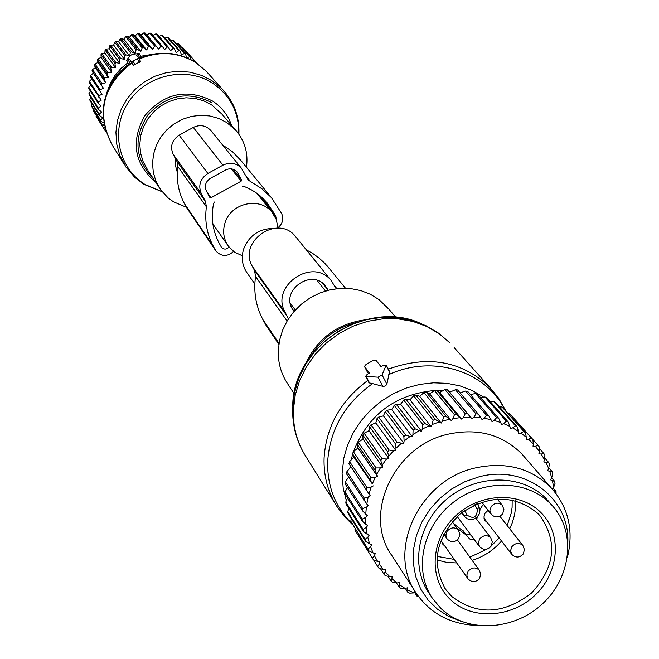 <?xml version="1.0" encoding="UTF-8"?>
<svg xmlns="http://www.w3.org/2000/svg" width="659" height="659" viewBox="0 0 659 659"><rect width="100%" height="100%" fill="white"/><g stroke="black" fill="none" stroke-linecap="round" stroke-linejoin="round"><path stroke-width="0.99" d="M175.747 159.165L175.591 165.994L177.362 172.518M277.941 228.129L276.335 219.579L271.969 212.14C259.695 196.39 230.576 203.096 224.974 223.063C222.454 231.523 223.607 239.258 228.434 246.268L234.522 252.183L242.314 255.758M246.466 167.254C248.41 152.987 244.72 140.524 235.395 129.856L226.539 122.426L218.45 118.356L209.636 115.943L200.435 115.3L191.201 116.445L182.296 119.345L174.05 123.892L166.801 129.897L160.829 137.146L156.348 145.342L153.547 154.165L152.517 163.292L153.3 172.353L155.862 181.011L160.845 190.023L168.078 197.881L173.49 201.819L186.406 207.272M141.158 57.555L139.098 58.742M138.621 57.835L140.54 61.435L133.423 65.307L131.528 62.827L130.218 63.684L128.225 59.944L129.584 59.203L131.495 61.707L137.434 58.915L138.621 57.835L136.668 55.348L139.206 53.536L132.558 54.293L130.111 55.628L126.643 60.15L128.225 59.944M128.834 64.244L130.218 63.684M131.528 62.827L129.584 59.203M92.046 70.744L103.545 88.421L93.323 73.215L92.046 70.744L92.491 69.541L102.005 83.619L105.646 82.779L103.998 79.039L104.592 77.861L95.003 63.931L94.426 65.084L95.357 67.729L92.491 69.541M93.323 73.215L90.621 75.365L90.308 76.609L99.756 90.876L100.077 89.599L90.621 75.365M103.545 88.421L100.077 89.599M98.644 97.03L98.817 95.736L89.402 81.345L89.229 82.606L101.28 100.16L98.249 101.947L88.85 87.392L88.825 88.66L98.216 103.249L98.249 101.947M103.727 122.895L101.082 121.487L100.687 120.259L102.829 117.788L99.451 115.547L99.188 114.279L101.651 112.005L98.488 109.443L98.372 108.15L101.132 106.099L98.216 103.249M103.982 124.353L102.845 126.009L93.356 110.86L102.845 126.009M104.715 127.739L103.381 127.179M105.728 131.289L96.074 116.182L105.638 131.47M107.252 91.469L110.704 82.54L114.633 75.925L120.861 68.552L127.838 62.778M104.592 77.861L108.356 77.383L107.071 73.511L107.796 72.399L111.643 72.292L110.737 68.338L111.577 67.3L115.473 67.572L114.954 63.577L115.893 62.638L106 49.112L105.078 50.026L104.888 52.951L101.799 53.651L100.984 54.656L101.173 57.531L98.117 58.61L97.417 59.697L97.985 62.481L95.003 63.931M101.544 84.854L102.005 83.619M98.817 95.736L102.087 94.237L99.756 90.876M96.173 115.671L96.074 116.182M93.693 109.715L93.356 110.86M91.906 103.62L91.247 105.251L91.634 106.445L101.082 121.487M90.835 97.433L89.789 99.418L90.036 100.654L99.451 115.547M90.464 91.206L88.981 93.446L89.097 94.707L98.488 109.443M90.802 85.019L88.85 87.392M91.848 78.932L89.402 81.345M98.372 108.15L88.981 93.446M99.188 114.279L89.789 99.418M100.687 120.259L91.247 105.251M195.344 62.284L195.286 61.534L183.317 48.123L181.497 47.226M193.169 60.974L194.356 60.653L195.286 61.534M191.044 59.812L190.665 57.514L178.803 44.194L177.806 43.445L176.282 43.527M186.868 57.844L189.635 56.74L190.665 57.514M186.571 57.712L185.591 54.03L173.861 40.8L172.782 40.158L170.763 40.471M129.691 56.18L130.309 52.349L131.503 51.756L135.136 53.536L136.116 49.779L137.369 49.326L140.828 51.451L142.163 47.86L143.448 47.539L146.71 49.993L148.357 46.608L149.667 46.435L152.682 49.194L154.634 46.039L155.952 46.006L158.695 49.046L160.911 46.163L162.213 46.27L164.659 49.557L167.106 46.97L168.383 47.226L170.5 50.727L173.152 48.453L174.388 48.848L176.159 52.522L178.968 50.603L180.146 51.13L181.554 54.936L184.487 53.371L185.591 54.03M115.753 41.501L118.686 41.929L129.666 56.204L125.918 54.821L115.753 41.501L114.658 42.192L113.694 45.1L110.671 45.043L109.658 45.85L109.081 48.791L106 49.112M115.893 62.638L119.79 63.289L119.658 59.285L120.696 58.462L124.543 59.491L124.798 55.529L125.918 54.821M140.664 56.27L157.995 53.437M114.954 63.577L105.078 50.026M115.473 67.572L104.888 52.951M111.577 67.3L101.799 53.651M110.737 68.338L100.984 54.656M111.643 72.292L101.173 57.531M107.796 72.399L98.117 58.61M107.071 73.511L97.417 59.697M108.356 77.383L97.985 62.481M103.998 79.039L94.426 65.084M105.646 82.779L95.357 67.729M118.686 41.929L120.02 39.103L121.182 38.527L123.983 39.318L125.671 36.607L126.89 36.163L129.518 37.299L131.561 34.738L132.813 34.433L135.227 35.891L137.591 33.527L138.868 33.354L141.034 35.116L143.703 32.983L144.98 32.95L146.875 34.985L149.815 33.107L151.084 33.214L162.213 46.27M152.913 35.364L155.845 33.897L157.097 34.153L168.383 47.226M159.017 36.377L161.735 35.355L162.946 35.743L174.388 48.848M164.989 38.082L167.402 37.448L168.556 37.967L180.146 51.13M186.373 51.55L197.239 63.544M194.356 60.653L182.411 47.259M189.635 56.74L177.806 43.445M184.487 53.371L172.782 40.158M178.968 50.603L167.402 37.448M173.152 48.453L161.735 35.355M167.106 46.97L155.845 33.897M160.911 46.163L149.815 33.107M158.695 49.046L146.875 34.985M155.952 46.006L144.98 32.95M154.634 46.039L143.703 32.983M152.682 49.194L141.034 35.116M149.667 46.435L138.868 33.354M148.357 46.608L137.591 33.527M146.71 49.993L135.227 35.891M143.448 47.539L132.813 34.433M142.163 47.86L131.561 34.738M140.828 51.451L129.518 37.299M137.369 49.326L126.89 36.163M136.116 49.779L125.671 36.607M135.136 53.536L123.983 39.318M131.503 51.756L121.182 38.527M130.309 52.349L120.02 39.103M124.798 55.529L114.658 42.192M124.543 59.491L113.694 45.1M120.696 58.462L110.671 45.043M119.658 59.285L109.658 45.85M119.79 63.289L109.081 48.791M215.798 250.799L187.024 208.285L184.421 203.59C178.375 192.131 176.2 179.8 177.889 166.603L206.399 206.835L205.451 201.399L201.341 193.713C197.98 185.459 200.155 178.704 207.865 173.457L222.94 165.178C229.983 161.9 236.111 162.888 241.351 168.136L248.278 180.072L262.068 188.902L271.36 197.568L281.64 213.524C283.93 218.986 282.695 223.714 277.933 227.734M177.889 166.603L176.983 161.471L173.103 154.222L201.341 193.713M214.612 202L213.631 203.302C210.814 217.388 212.61 230.576 219.027 242.874L221.432 247.29C223.912 249.753 226.449 249.679 229.044 247.067M276.286 219.447L275.849 216.712L273.765 212.742L266.722 202.354L262.644 198.079L256.532 193.071L251.499 189.883L244.275 186.464L242.669 186.579M211.061 197.725L241.112 181.217L241.523 179.956L237.059 171.933C233.788 168.605 229.942 167.971 225.51 170.03L210.443 178.301C205.624 181.579 204.265 185.797 206.366 190.953L209.867 197.502L211.061 197.725L206.984 192.115M241.186 160.821L232.512 151.768L222.544 144.964M206.399 206.835C204.554 220.864 206.827 233.945 213.219 246.079L215.971 251.046C221.399 256.755 227.264 256.903 233.558 251.483M211.135 130.902L210.616 130.268C205.682 125.309 199.908 124.362 193.309 127.426L179.166 135.169C171.933 140.087 169.915 146.438 173.103 154.222M254.835 283.996L247.183 273.057C242.191 265.816 241.013 257.801 243.641 249.028C248.937 235.815 258.674 228.945 272.842 228.418M294.268 393.876L287.621 383.727C281.08 373.859 277.974 362.812 278.296 350.588L279.556 340.299L282.596 330.233L287.308 320.694L293.584 311.971L301.212 304.31L309.985 297.95L319.631 293.082L329.854 289.853L340.365 288.345L350.843 288.609L360.975 290.627L370.465 294.342L379.032 299.631L388.892 309.203M388.934 370.877L389.477 371.923L386.874 384.172L382.08 374.963L386.174 365.004L383.2 365.416L380.984 366.643L375.861 360.119L372.953 360.572L366.116 364.369L364.435 366.412L369.493 373.027L367.277 374.254L365.58 376.33L378.068 377.187L382.08 374.963M351.873 523.592C335.167 506.804 327.095 486.062 327.671 461.366C329.928 429.413 344.896 403.489 372.582 383.604L383.316 386.479L385.614 385.812L386.874 384.172M372.582 383.604L369.567 382.986L368.842 382.558L368.859 381.635M368.554 373.546L367.285 371.849M431.785 597.318L428.902 592.952C409.741 565.216 418.177 522.076 447.996 498.113C477.569 473.854 521.986 474.101 545.718 498.179L550.38 503.418M550.191 503.443L552.077 505.412C576.353 531.656 571.575 577.251 542.398 603.916C513.559 630.943 466.671 633.283 440.978 608.488L432.724 598.743C413.465 570.875 421.966 527.521 451.95 503.418C481.696 479.027 526.352 479.258 550.191 503.443M474.892 504.736L477.215 503.731M462.552 512.084L464.727 510.519M456.868 528.048L466.514 535.24L469.57 538.93L471.786 539.68L474.225 539.466M476.819 519.49L477.19 516.986M479.834 509.531L483.368 504.275M444.982 546.262L442.477 543.856L441.678 541.13L442.123 538.205L444.323 535.042M487.479 522.727L484.9 520.453L483.937 517.035L484.933 513.419L488.072 510.305M463.87 531.656L453.68 523.683M465.575 533.963L470.963 535.067M465.625 391.034L467.725 391.446L488.64 415.598L486.482 415.178L465.625 391.034L460.097 392.871M552.349 489.135L553.651 487.388L552.448 480.773L550.496 479.801L551.715 477.759L549.754 471.391L547.678 470.641L548.675 468.5L545.981 462.437L543.799 461.926L544.565 459.71L541.154 454.035L538.897 453.763L539.416 451.506L535.339 446.283L533.032 446.267L533.304 443.985L528.6 439.289L526.277 439.512L526.286 437.238L521.014 433.128L518.699 433.606L518.452 431.365L512.669 427.88L510.396 428.605L509.885 426.422L503.674 423.622L501.458 424.577L500.7 422.493L494.126 420.409L492.009 421.587L488.64 415.598M494.126 420.409L496.639 417.633L498.706 418.292L500.7 422.493M470.485 394.626L475.518 393.456L496.639 417.633M486.861 397.814L484.958 396.949L506.326 421.2L508.278 422.081L486.861 397.814M490.255 401.652L493.822 401.471L515.412 425.821L512.669 427.88M518.452 431.365L517.233 426.917L495.593 402.55L493.822 401.471M499.44 406.875L502.01 406.974L523.806 431.447L521.014 433.128M526.286 437.238L525.47 432.741L502.01 406.974M508.04 413.193L509.415 413.366L531.401 437.988L528.6 439.289M533.304 443.985L532.876 439.471L509.415 413.366M426.159 392.08L423.976 392.607L443.688 416.883L445.929 416.331L426.159 392.08L429.569 393.893L434.446 390.515L454.446 414.717L452.873 418.646L460.064 417.666L456.712 414.404L454.446 414.717M491.004 419.618L484.151 418.284L482.149 419.676L478.195 414.033L457.56 389.906L455.402 389.733L449.595 392.278L447.156 389.502L444.957 389.56L439.594 392.542L436.645 390.227L434.446 390.515M498.706 418.292L477.536 394.098L475.518 393.456M480.576 397.566L484.958 396.949M484.151 418.284L486.482 415.178M480.922 417.839L473.862 417.271L475.979 413.86L455.402 389.733M449.595 392.278L472.009 418.86L473.862 417.271M472.009 418.86L470.559 417.18L463.392 417.394L465.254 413.704L444.957 389.56M439.594 392.542L461.712 419.157L463.392 417.394M461.712 419.157L460.064 417.666M429.569 393.893L451.382 420.566L452.873 418.646M451.382 420.566L449.553 419.281L442.436 421.027L443.688 416.883M350.95 466.753L370.201 495.725L368.167 497.067L366.791 504.011L346.486 473.78L346.906 471.646L350.95 466.753L348.932 463.664L349.583 461.572L353.941 457.214L352.499 453.754L353.389 451.72L357.969 447.955L357.153 444.182L358.257 442.238L363.01 439.075L362.829 435.064L364.139 433.227L368.982 430.698L369.46 426.521L370.968 424.816L375.819 422.93L376.973 418.654L378.645 417.098L383.431 415.87L385.251 411.562L387.08 410.186L391.734 409.601L394.214 405.343L396.166 404.156L400.614 404.206L403.736 400.071L405.787 399.09L409.956 399.758L413.704 395.804L415.829 395.046L419.651 396.306L441.159 423.078L442.436 421.027M441.159 423.078L439.174 422.007L432.213 424.495L433.12 420.187L435.311 419.404L415.829 395.046M409.956 399.758L431.159 426.653L432.213 424.495M431.159 426.653L429.042 425.821L422.337 429.017L422.872 424.585L424.989 423.572L405.787 399.09M400.614 404.206L421.521 431.258L422.337 429.017M421.521 431.258L419.297 430.665L412.921 434.545L413.078 430.014L415.088 428.795L396.166 404.156M391.734 409.601L412.361 436.826L412.921 434.545M412.361 436.826L410.055 436.489L404.099 440.986L403.86 436.423L405.73 435.006L387.08 410.186M383.431 415.87L403.794 443.293L404.099 440.986M403.794 443.293L401.438 443.21L395.968 448.277L395.326 443.713L397.048 442.123L378.645 417.098M375.819 422.93L395.927 450.583L395.968 448.277M395.927 450.583L393.555 450.748L388.637 456.325L387.599 451.81L389.139 450.056L370.968 424.816M368.982 430.698L388.868 458.59L388.637 456.325M388.868 458.59L386.503 459.01L382.204 465.015L380.762 460.592L382.113 458.705L364.139 433.227M363.01 439.075L382.69 467.223L382.204 465.015M382.69 467.223L380.367 467.89L376.742 474.258L374.905 469.966L376.05 467.956L358.257 442.238M357.969 447.955L377.483 476.366L376.742 474.258M377.483 476.366L375.226 477.273L372.319 483.912L370.103 479.793L371.017 477.709L353.389 451.72M353.941 457.214L372.319 483.912M373.307 485.905L371.149 487.042L368.991 493.871L366.42 489.966L367.096 487.817L349.583 461.572M370.201 495.725L368.991 493.871M415.59 592.268L413.86 592.919L407.83 589.962L407.427 587.82L405.128 588.429L399.527 584.805L399.379 582.605L397.048 582.976L391.948 578.726L392.047 576.493L389.716 576.625L385.177 571.798L385.531 569.557L383.217 569.434L379.304 564.088L379.913 561.872L377.648 561.501L374.411 555.702L375.268 553.527L373.076 552.917L370.556 546.723L371.643 544.631L369.559 543.782L367.78 537.274L369.098 535.281L367.137 534.202L366.14 527.464L367.664 525.594L365.86 524.3L365.654 517.406L367.376 515.692L365.745 514.193L366.33 507.232L368.216 505.692L366.791 504.011M554.095 491.153L554.03 490.485L555.998 491.367L553.14 488.072M552.876 489.728L554.03 490.485M525.091 457.708L521.846 453.96C502.265 434.421 477.643 427.831 447.988 434.207C393.604 445.945 362.285 514.852 391.899 555.603L415.607 592.284M509.885 426.422L508.278 422.081M517.233 426.917L515.412 425.821M525.47 432.741L523.806 431.447M532.876 439.471L531.401 437.988M535.339 446.283L538.098 445.377L532.884 439.528M539.416 451.506L539.383 447.016L538.098 445.377M541.154 454.035L543.84 453.507L539.4 448.524M544.565 459.71L544.911 455.295L543.84 453.507M545.981 462.437L548.543 462.28L544.705 457.956M548.675 468.5L549.384 464.191L548.543 462.28M549.754 471.391L552.16 471.597L548.799 467.783M551.715 477.759L552.777 473.599L552.16 471.597M552.448 480.773L554.656 481.325L551.641 477.89M553.651 487.388L555.026 483.409L554.656 481.325M556.072 493.64L555.998 491.367M354.904 530.034L373.422 559.853L354.904 530.034L355.094 528.74M350.769 521.162L368.974 550.891L350.769 521.162L351.362 518.724M347.713 511.796L348.257 513.789L365.621 541.393L365.061 539.342L347.713 511.796L348.85 508.46M345.777 502.034L346.09 504.102L363.406 531.459L363.093 529.342L345.777 502.034L347.557 498.031M344.995 492.009L345.061 494.126L362.368 521.228L362.302 519.061L344.995 492.009L347.482 487.52M345.365 481.836L345.192 483.97L362.532 510.816L362.714 508.624L345.365 481.836L348.627 477.05M419.651 396.306L423.976 392.607M449.553 419.281L445.929 416.331M436.645 390.227L456.712 414.404M447.156 389.502L467.511 413.638L465.254 413.704M470.559 417.18L467.511 413.638M478.195 414.033L475.979 413.86M503.674 423.622L506.326 421.2M439.174 422.007L435.311 419.404M413.704 395.804L433.12 420.187M429.042 425.821L424.989 423.572M403.736 400.071L422.872 424.585M419.297 430.665L415.088 428.795M394.214 405.343L413.078 430.014M410.055 436.489L405.73 435.006M385.251 411.562L403.86 436.423M401.438 443.21L397.048 442.123M376.973 418.654L395.326 443.713M393.555 450.748L389.139 450.056M369.46 426.521L387.599 451.81M386.503 459.01L382.113 458.705M362.829 435.064L380.762 460.592M380.367 467.89L376.05 467.956M357.153 444.182L374.905 469.966M375.226 477.273L371.017 477.709M352.499 453.754L370.103 479.793M371.149 487.042L367.096 487.817M348.932 463.664L366.42 489.966M346.906 471.646L364.312 498.163L368.167 497.067M363.883 500.354L364.312 498.163M366.33 507.232L362.714 508.624M365.745 514.193L362.532 510.816M365.654 517.406L362.302 519.061M365.86 524.3L362.368 521.228M366.14 527.464L363.093 529.342M367.137 534.202L363.406 531.459M367.78 537.274L365.061 539.342M369.559 543.782L365.621 541.393M370.556 546.723L368.175 548.947M373.076 552.917L368.974 550.891M374.411 555.702L372.401 558.033M377.648 561.501L373.422 559.853M373.571 559.911L377.681 566.493L379.304 564.088M383.217 569.434L378.917 568.173L377.681 566.493M380.432 568.618L383.942 574.22L385.177 571.798M389.716 576.625L385.367 575.744L383.942 574.22M388.052 576.287L391.108 581.139L391.948 578.726M397.048 582.976L392.706 582.474L391.108 581.139M396.38 582.902L399.082 587.161L399.527 584.805M405.128 588.429L400.845 588.306L399.082 587.161M405.318 588.38L407.764 592.219L407.83 589.962M413.86 592.919L409.667 593.149L407.764 592.219M414.7 592.606L417.056 596.255L416.752 594.13M418.753 596.856L417.056 596.255M567.432 557.275C573.849 530.684 568.536 507.661 551.492 488.195C531.294 468.047 505.807 461.316 475.048 467.997C418.654 480.32 385.976 551.715 416.537 593.726C430.665 613.751 450.682 624.32 476.597 625.449M461.44 621.462L448.795 616.527L437.535 609.303L428.053 600.019L420.689 588.981L415.705 576.559L413.292 563.181L413.539 549.293L416.455 535.388L421.958 521.944L429.841 509.448L439.858 498.336L451.637 489.003L464.776 481.77L478.805 476.902C524.473 464.216 569.483 497.702 567.844 541.616M288.403 318.94L285.256 312.481C269.671 286.352 312.531 256.631 331.213 280.594L336.189 288.733M287.596 316.872L254.539 270.495L252.323 266.343C237.569 241.639 277.785 213.771 295.463 236.433L296.385 237.578M306.303 249.827L312.926 253.591L319.047 258.048L324.607 263.13L329.755 269.053M278.848 344.327L266.187 325.612L262.817 319.483C255.857 306.221 253.427 291.879 255.544 276.459L254.539 270.495M294.73 310.653L292.81 309.87L292.143 308.667C280.907 289.762 312.012 268.411 325.357 285.866L328.124 290.273M235.395 129.856L220.098 111.989L221.984 114.18L211.498 104.765L203.647 100.794L195.097 98.446L186.176 97.804L177.23 98.908L168.597 101.708L160.615 106.107L153.596 111.923L147.814 118.941L143.489 126.89L140.779 135.449L139.799 144.305L140.565 153.102L143.061 161.504L147.682 169.989M212.041 102.804C188.177 90.621 166.785 94.657 147.871 114.913C133.118 138.201 134.922 159.404 153.275 178.523M231.581 125.399C228.055 115.16 221.745 107.063 212.651 101.107C186.876 88.207 164.289 93.043 144.865 115.622C130.474 141.471 134.09 163.679 155.722 182.263M128.645 64.294C118.134 71.864 110.72 81.683 106.396 93.735M162.056 191.629L145.186 184.569C118.225 168.202 110.102 129.559 128.431 102.26C146.356 74.722 186.118 65.859 212.659 83.256C230.362 95.506 239.069 112.442 238.789 134.049M208.738 74.055L205.938 70.933L195.929 62.72C178.037 51.97 159.148 50.735 139.255 59.03M131.734 63.091C102.722 85.769 96.132 112.961 111.964 144.667C96.313 113.958 101.89 87.186 128.678 64.351M238.896 134.197C239.604 116.849 234.069 101.84 222.289 89.146L211.951 80.678L201.547 75.381L190.22 72.193L178.391 71.254L166.505 72.605L155.013 76.205L144.362 81.914L134.955 89.517L127.146 98.726L121.24 109.188L117.45 120.498L115.926 132.228L116.701 143.934L119.749 155.17L125.984 167.114L134.642 177.213L143.703 184.149M139.313 62.44L137.434 58.915M135.046 64.771L133.159 61.238M133.423 65.307L131.495 61.707M140.021 58.338L138.028 54.598M140.532 61.427L138.629 57.852M176.983 161.471L205.451 201.399M257.257 193.598L275.849 216.712M260.19 195.888L273.765 212.742M231.317 168.885L241.112 181.217M245.552 175.352L251.137 182.255M186.431 207.321L215.345 250.033M184.421 203.59L213.219 246.079M179.166 135.169L207.865 173.457M193.309 127.426L222.94 165.178M232.998 169.248L241.523 179.956M236.087 170.953L238.13 173.506M304.532 366.173C316.427 338.85 337.161 323.322 366.725 319.607M349.904 468.014L350.201 465.608M351.198 459.941L352.664 454.15M353.43 451.687C368.068 414.709 395.186 394.304 434.775 390.474M436.901 390.425L443.07 390.598M448.606 391.158L451.209 391.561M346.379 500.667L343.224 488.476L342.087 473.607L343.8 458.153L347.573 445.064L353.381 432.502L361.083 420.788L370.482 410.236L381.355 401.109L393.415 393.637L406.356 388.011L419.849 384.37L433.556 382.805L447.115 383.34L460.204 385.968L472.478 390.606L483.648 397.13M388.777 374.6C432.411 354.336 485.37 370.745 504.67 409.404M424.989 325.686C371.791 295.907 292.456 344.031 292.744 406.158L292.736 406.199M352.631 524.803L344.056 516.088L336.798 506.252C327.745 491.787 323.511 475.658 324.088 457.873C326.246 426.365 340.802 400.565 367.755 380.474M388.324 369.139C427.765 354.913 461.448 360.811 489.373 386.849L454.133 347.573M293.387 409.989L295.224 395.153L299.606 380.605L306.402 366.775L315.439 354.072L326.436 342.861L339.08 333.495L352.993 326.23L367.771 321.295L382.961 318.816L398.135 318.874L412.839 321.435L426.653 326.436L439.174 333.709L450.056 343.026L438.836 333.33L426.002 325.727L411.933 320.447L397.023 317.63L381.726 317.374L366.47 319.664L351.7 324.442L337.828 331.568L325.258 340.827L314.351 351.964L305.405 364.658L298.692 378.546L294.4 393.234L292.654 408.3C292.267 425.698 296.591 441.637 305.611 456.102C296.97 442.28 292.893 426.908 293.387 409.989M389.477 371.923L386.166 365.539M382.871 386.396L378.068 377.187M369.567 382.986L366.231 376.61M367.351 371.964L364.46 366.445M450.319 599.509C428.432 578.964 430.409 539.894 454.99 516.491C479.258 492.784 519.712 491.054 540.808 512.471C562.267 533.543 559.491 572.053 535.339 594.92C511.499 618.101 471.844 620.399 450.319 599.509M537.925 513.493L539.886 515.585C558 541.443 555.183 567.3 531.442 593.133C503.468 614.534 476.861 615.613 451.604 596.354L445.575 589.327C430.838 563.041 435.698 537.925 460.139 513.979C488.401 494.53 514.3 494.341 537.851 513.427L539.886 515.585M515.626 500.791L515.643 506.853L514.555 514.976L512.224 522.958L509.704 528.749M501.532 541.023C493.525 550.249 483.739 556.698 472.182 560.364M456.786 562.967L446.58 562.374L436.843 559.919M512.167 499.983L512.101 507.364L511.326 512.908L507.175 525.536M499.209 537.991L491.334 545.817M486.877 549.161L469.875 557.176M454.257 559.392L437.032 556.369M475.032 505.124L464.916 510.791L467.198 515.198C473.656 519.267 477.025 517.381 477.314 509.539L475.032 505.124M479.06 507.117L477.297 503.698L479.06 507.117L477.314 509.539M462.206 512.34L464.587 516.656L467.231 518.781L470.617 519.597L474.151 518.954L477.215 516.961L479.258 513.962L479.925 510.503L479.093 507.183M467.198 515.198L463.87 515.536L461.737 512.702M502.685 513.789L503.904 509.448L502.265 505.264C498.55 502.15 494.868 502.562 491.219 506.507L489.892 510.577L491.235 514.366C495.033 517.85 498.772 517.768 502.463 514.111M523.246 553.914L524.457 549.631L522.859 545.479C519.193 542.365 515.527 542.769 511.87 546.698L510.552 550.702L511.829 554.425C515.585 557.934 519.308 557.876 522.999 554.26M479.546 578.454L480.749 574.318L479.34 570.257C475.666 566.905 471.926 567.234 468.112 571.262L466.811 575.101L467.923 578.734C471.655 582.482 475.436 582.515 479.266 578.833M458.664 538.452L459.883 534.268L458.433 530.182C454.718 526.813 450.954 527.151 447.14 531.195L445.83 535.1L447 538.79C450.764 542.53 454.57 542.538 458.409 538.807M491.079 546.212L492.298 541.978L490.774 537.859C487.083 534.622 483.368 534.993 479.628 538.98L478.319 542.934L479.538 546.64C483.302 550.265 487.067 550.232 490.831 546.566M285.256 312.481L252.323 266.343M336.881 288.65L334.821 286.097M278.864 344.237L265.511 324.508M278.996 343.355L262.817 319.483M287.11 321.032L255.544 276.459M295.314 310.002L290.281 303.099M325.472 291.014L317.045 280.347M328.017 290.034L322.655 283.279M327.531 289.103L323.363 283.864M310.587 356.783L311.18 355.563M354.493 323.042L355.959 322.786M212.89 224.052L227.923 245.535M256.788 193.252L271.969 212.14M148.275 170.895L159.478 187.996M222.289 89.146L205.938 70.933L195.748 62.547C178.605 52.119 160.458 50.438 141.314 57.49M111.964 144.667L124.403 164.668M144.164 184.429L162.163 191.761M128.719 64.417L126.561 60.397M141.347 57.547L139.206 53.536M238.929 158.078L271.36 197.568M210.616 130.268L241.351 168.136M396.026 317.539L386.438 306.336M310.101 357.45C320.711 339.163 336.279 327.507 356.807 322.49M505.626 410.483L498.492 397.987L489.373 386.849M336.008 504.992L305.611 456.102M389.428 371.264L386.174 365.004M368.842 382.558L365.58 376.33M367.318 371.923L364.435 366.412M552.077 505.412L547.596 500.148M445.575 589.327L444.701 588.042M463.285 530.857L466.514 535.24M461.671 512.76L464.373 516.368M497.281 499.028L502.265 505.264M481.663 502.076L491.037 514.111M499.86 516.236L522.859 545.479M484.044 518.254L511.648 554.194M457.371 539.902L479.34 570.257M441.728 541.657L467.799 578.553M452.214 521.681L458.433 530.182M443.664 534.128L446.851 538.592M475.773 518.114L490.774 537.859M457.214 516.532L479.381 546.426M521.846 453.96L551.492 488.195M331.213 280.594L295.463 236.433M345.514 288.255L327.161 265.89M356 322.671L356.503 322.597"/></g></svg>
